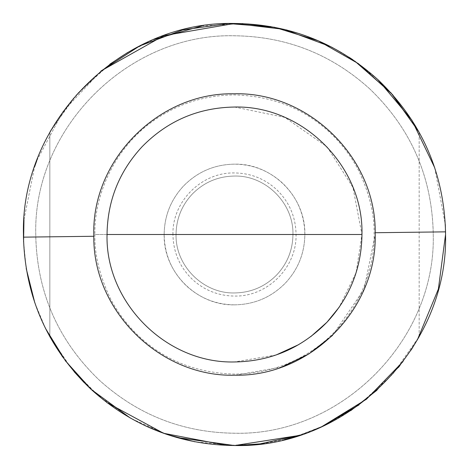 <?xml version="1.0" encoding="UTF-8"?>
<svg xmlns="http://www.w3.org/2000/svg" width="469" height="469" viewBox="0 0 469 469"><rect width="100%" height="100%" fill="white"/><g stroke="black" fill="none" stroke-linecap="round" stroke-linejoin="round"><path stroke-width="0.35" stroke-dasharray="2.35 1.76" d="M172.944 234.5C172.094 201.606 201.606 172.094 234.5 172.944C250.382 173.143 264.246 178.531 276.089 189.118C289.092 201.453 295.751 216.578 296.056 234.5C296.906 267.394 267.394 296.906 234.5 296.056C218.618 295.857 204.754 290.469 192.911 279.882C179.908 267.547 173.249 252.422 172.944 234.5M234.5 304.85C216.35 304.621 200.509 298.46 186.973 286.366C172.111 272.272 164.502 254.984 164.15 234.5C164.396 215.887 170.839 199.747 183.473 186.076C197.478 171.783 214.491 164.472 234.5 164.15C252.65 164.379 268.491 170.54 282.027 182.634C296.889 196.728 304.498 214.016 304.85 234.5C304.604 253.113 298.161 269.253 285.527 282.924C271.522 297.217 254.509 304.528 234.5 304.85C196.91 305.817 163.183 272.09 164.15 234.5C164.396 215.887 170.839 199.747 183.473 186.076C197.478 171.783 214.491 164.472 234.5 164.15C272.09 163.183 305.817 196.91 304.85 234.5C304.604 253.113 298.161 269.253 285.527 282.924C271.522 297.217 254.509 304.528 234.5 304.85M234.5 176.051C265.735 175.242 293.758 203.265 292.955 234.5C292.744 249.965 287.397 263.379 276.898 274.734C265.261 286.612 251.126 292.685 234.5 292.949C203.265 293.758 175.242 265.735 176.051 234.5C176.256 219.035 181.603 205.621 192.102 194.266C203.739 182.388 217.874 176.315 234.5 176.051C265.735 175.242 293.758 203.265 292.949 234.5C292.744 249.965 287.397 263.379 276.898 274.734C265.261 286.612 251.126 292.685 234.5 292.949C203.265 293.758 175.242 265.735 176.051 234.5C176.256 219.035 181.603 205.621 192.102 194.266C203.739 182.388 217.874 176.315 234.5 176.051M100.946 71.083L72.466 99.27L49.831 132.328L49.831 336.672L71.816 368.951L99.375 396.622L131.56 418.741L167.269 434.552M411.143 349.997L399.957 365.521M398.351 367.52L376.935 390.237M350.771 410.633L321.47 426.796M313.849 430.067L300.101 435.097M258.906 444.131L226.832 445.409M106.95 402.648L84.221 382.681M74.055 371.612L62.67 357.038M419.169 336.672L419.169 132.328L419.169 336.672L392.829 374.051L359.055 404.876M323.088 426.057L296.643 436.193M284.548 439.529L262.294 443.709M235.966 445.544L194.746 441.775M51.244 129.813L77.109 93.888L109.904 64.153M127.867 52.37L153.756 39.507M201.658 26.024L242.203 23.591M270.836 26.604L286.067 29.846M299.556 33.727L318.064 40.697M332.773 47.727L354.781 61.081M49.831 132.328L49.831 336.672M327.174 146.996L352.946 187.418L361.962 234.5L356.129 272.618L339.163 307.242M234.5 107.038L284.8 117.385L326.934 146.738M310.853 336.56L298.601 344.668M276.177 354.957L234.5 361.962M369.478 88.635C410.352 127.697 431.597 175.488 433.221 232.003L433.239 234.5C435.941 340.242 341.502 435.273 235.749 433.233C183.637 432.881 138.226 415.258 99.522 380.365C58.648 341.303 37.403 293.512 35.779 236.997L35.761 234.5C33.059 128.758 127.498 33.727 233.251 35.767C285.363 36.119 330.774 53.742 369.478 88.635C411.014 128.389 432.271 177.012 433.239 234.5C435.977 340.693 340.693 435.977 234.5 433.239C182.863 432.582 137.868 414.959 99.522 380.365C57.986 340.611 36.729 291.988 35.761 234.5C33.023 128.307 128.307 33.023 234.5 35.761C286.137 36.418 331.132 54.041 369.478 88.635M330.926 46.765L348.913 57.154M352.981 59.844L377.844 79.595M23.966 219.709L34.559 166.923M36.846 160.515L63.075 111.393L101.245 70.837M45.528 328.476L34.817 302.827M26.211 268.538L23.573 241.764M176.602 437.454L161.266 432.436M145.126 425.694L130.347 418.061M417.375 339.843L402.941 361.658M321.904 426.602L298.747 435.531M434.722 167.761L445.316 224.563M281.799 367.01L235.385 375.2C160.539 377.58 92.839 311.146 93.812 236.27L93.8 234.5C91.889 159.642 158.745 92.364 233.615 93.8C308.461 91.42 376.161 157.854 375.188 232.73L375.2 234.5L364.102 289.267L332.556 335.399M375.188 232.73L433.221 232.003M93.812 236.27L35.779 236.997M361.962 234.5L94.902 234.5C94.38 253.717 99.229 274.406 109.459 296.578C115.655 309.253 124.109 321.142 134.82 332.234C161.166 358.984 194.389 372.943 234.5 374.104C261.901 373.811 286.799 366.588 309.188 352.442C355.666 323.628 375.112 271.404 374.098 234.5C374.62 215.283 369.771 194.594 359.541 172.422C353.345 159.747 344.891 147.858 334.18 136.766C307.834 110.016 274.611 96.057 234.5 94.896C207.099 95.189 182.201 102.412 159.812 116.558C113.334 145.372 93.888 197.596 94.902 234.5L107.038 234.5"/><path stroke-width="0.7" d="M419.169 336.672L411.143 349.997M399.957 365.521L398.351 367.52M376.935 390.237L350.771 410.633M321.47 426.796L313.849 430.067M300.101 435.097L258.906 444.131M226.832 445.409L163.593 433.28L106.95 402.648M84.221 382.681L74.055 371.612M62.67 357.038L49.831 336.672M100.946 71.083L139.604 45.985L182.793 29.881L228.444 23.538L274.388 27.255L318.428 40.856L358.463 63.69L392.582 94.674L419.169 132.328L391.082 92.991L354.781 61.081M359.055 404.876L323.088 426.057M296.643 436.193L284.548 439.529M262.294 443.709L235.966 445.544M194.746 441.775L167.269 434.552M49.831 132.328L51.244 129.813M109.904 64.153L127.867 52.37M153.756 39.507L201.658 26.024M242.203 23.591L270.836 26.604M286.067 29.846L299.556 33.727M318.064 40.697L332.773 47.727M339.163 307.242L326.957 322.238C301.573 348.133 270.754 361.376 234.5 361.962C166.389 363.715 105.285 302.611 107.038 234.5C107.489 200.779 119.155 171.531 142.043 146.762C167.427 120.867 198.246 107.624 234.5 107.038C302.611 105.285 363.715 166.389 361.962 234.5C361.511 268.221 349.845 297.469 326.957 322.238L310.853 336.56M234.5 361.962C166.389 363.715 105.285 302.611 107.038 234.5C107.489 200.779 119.155 171.531 142.043 146.762C167.427 120.867 198.246 107.624 234.5 107.038M298.601 344.668L276.177 354.957M23.468 237.15L23.45 234.5C20.583 122.21 120.867 21.293 233.175 23.456C288.517 23.825 336.736 42.544 377.844 79.595C421.244 121.084 443.809 171.83 445.532 231.85L445.55 234.5C448.417 346.79 348.133 447.707 235.825 445.544C180.483 445.175 132.264 426.456 91.156 389.405C47.756 347.916 25.191 297.17 23.468 237.15L93.812 236.27L93.8 234.5C91.889 159.642 158.745 92.364 233.615 93.8C308.461 91.42 376.161 157.854 375.188 232.73L375.2 234.5C377.111 309.358 310.255 376.636 235.385 375.2C160.539 377.58 92.839 311.146 93.812 236.27M101.245 70.837L163.787 35.65L234.5 23.45L284.103 29.359L330.926 46.765M348.913 57.154L352.981 59.844M23.573 241.764L23.966 219.709M34.559 166.923L36.846 160.515M130.347 418.061L91.156 389.405L65.572 361.013L45.528 328.476M34.817 302.827L26.211 268.538M298.747 435.531L234.5 445.55L176.602 437.454M161.266 432.436L145.126 425.694M445.316 224.563L445.55 234.5L438.386 289.021L417.375 339.843M402.941 361.658L366.482 399.189L321.904 426.602M377.844 79.595L411.846 120.087L434.722 167.761M332.556 335.399L308.878 353.931L281.799 367.01M375.188 232.73L445.532 231.85M361.962 234.5L107.038 234.5"/></g></svg>
